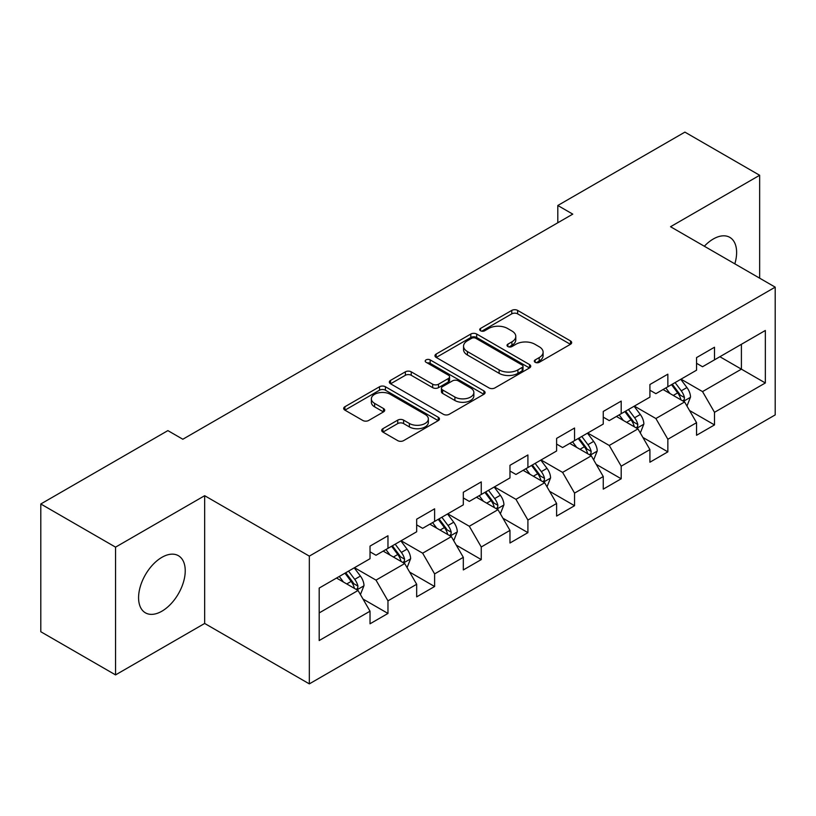 <?xml version="1.0" encoding="UTF-8"?>
<svg xmlns="http://www.w3.org/2000/svg" width="816" height="816" viewBox="0 0 816 816"><rect width="100%" height="100%" fill="white"/><g stroke="black" fill="none" stroke-linecap="round" stroke-linejoin="round"><path stroke-width="1.22" d="M535.174 362.304A2.907 1.673 0 0 0 539.274 362.304L570.466 344.291A4.151 2.397 0 0 0 571.679 342.598A4.151 2.397 0 0 0 570.466 340.904L517.63 310.406A4.151 2.397 0 0 0 511.765 310.406L480.573 328.409A2.907 1.673 0 0 0 479.726 329.593A2.907 1.673 0 0 0 480.573 330.776A2.907 1.673 0 0 0 484.684 330.776L488.723 328.45A13.28 7.67 0 0 1 507.501 328.45L511.907 330.99A13.28 7.67 0 0 1 515.794 336.416A13.28 7.67 0 0 1 511.907 341.843L507.868 344.168A2.907 1.673 0 0 0 507.022 345.352A2.907 1.673 0 0 0 507.868 346.545A2.907 1.673 0 0 0 511.979 346.545L516.018 344.209A13.28 7.67 0 0 1 534.806 344.209L539.203 346.749A13.28 7.67 0 0 1 543.099 352.175A13.28 7.67 0 0 1 539.203 357.602L535.174 359.927A2.907 1.673 0 0 0 534.317 361.111A2.907 1.673 0 0 0 535.174 362.304L535.174 359.927M161.905 611.194A32.987 19.043 120 0 0 183.457 582.134A32.987 19.043 120 0 0 178.398 555.696A32.987 19.043 120 0 0 161.905 557.328A32.987 19.043 120 0 0 140.352 586.398A32.987 19.043 120 0 0 145.411 612.826A32.987 19.043 120 0 0 161.905 611.194M734.828 263.843A32.987 19.043 120 0 0 729.79 237.354A32.987 19.043 120 0 0 713.306 238.986A32.987 19.043 120 0 0 704.33 246.238M382.908 428.686A4.151 2.397 0 0 0 381.694 430.379A4.151 2.397 0 0 0 382.908 432.072L397.729 440.63A4.151 2.397 0 0 0 403.604 440.63L438.233 420.638A4.151 2.397 0 0 0 439.457 418.945A4.151 2.397 0 0 0 438.233 417.241L385.407 386.743A4.151 2.397 0 0 0 379.532 386.743L344.903 406.735A4.151 2.397 0 0 0 343.689 408.439A4.151 2.397 0 0 0 344.903 410.132L362.804 420.464A4.151 2.397 0 0 0 368.679 420.464L383.5 411.907A4.151 2.397 0 0 0 384.713 410.213A4.151 2.397 0 0 0 383.5 408.52L374.615 403.39A11.108 6.406 0 0 1 371.362 398.861A11.108 6.406 0 0 1 378.216 392.935A11.108 6.406 0 0 1 390.323 394.332L425.105 414.406A11.108 6.406 0 0 1 428.359 418.945A11.108 6.406 0 0 1 421.505 424.861A11.108 6.406 0 0 1 409.397 423.473L403.604 420.128A4.151 2.397 0 0 0 397.729 420.128L382.908 428.686L382.908 432.072M204.663 495.7L115.556 547.148L40.8 503.982L40.8 631.737L115.556 674.903L204.663 623.455L309.325 683.879L309.325 556.124L204.663 495.7L204.663 623.455M759.655 278.174L759.655 175.277L670.538 226.726L775.2 287.15L309.325 556.124M759.655 175.277L684.899 132.121L557.807 205.489L557.807 222.758M40.8 503.982L167.882 430.613L182.835 439.243L572.761 214.129L557.807 205.489M489.019 387.926A4.151 2.397 0 0 0 494.884 387.926L529.523 367.934A4.151 2.397 0 0 0 530.737 366.241A4.151 2.397 0 0 0 529.523 364.548L476.687 334.04A4.151 2.397 0 0 0 470.812 334.04L436.183 354.042A4.151 2.397 0 0 0 434.969 355.735A4.151 2.397 0 0 0 436.183 357.428L489.019 387.926M427.217 362.926A2.907 1.673 0 0 1 430.165 363.334L430.165 359.887L483.878 390.895A4.151 2.397 0 0 1 485.092 392.588A4.151 2.397 0 0 1 483.878 394.281L449.239 414.283A4.151 2.397 0 0 1 443.374 414.283L390.538 383.775L390.538 380.389A4.151 2.397 0 0 0 389.324 382.082A4.151 2.397 0 0 0 390.538 383.775M390.538 380.389L405.368 371.831A4.151 2.397 0 0 1 411.233 371.831L432.664 384.203A4.151 2.397 0 0 0 438.529 384.203L448.361 378.522A4.151 2.397 0 0 0 449.575 376.829A4.151 2.397 0 0 0 448.361 375.136L426.054 362.253A2.907 1.673 0 0 1 425.207 361.07A2.907 1.673 0 0 1 427.003 359.519A2.907 1.673 0 0 1 430.165 359.887M309.325 683.879L775.2 414.905L775.2 287.15M362.998 599.026L387.967 613.438L387.967 600.841L416.67 584.266L416.67 596.863L434.612 586.51L434.612 573.903L463.315 557.338L463.315 569.935L481.256 559.582L481.256 546.975L509.969 530.4L509.969 543.007L527.911 532.644L527.911 520.047L556.614 503.472L556.614 516.069L574.556 505.716L574.556 493.109L603.259 476.534L603.259 489.141L621.2 478.778L621.2 466.181L649.913 449.606L649.913 462.213L667.855 451.85L667.855 439.253L696.558 422.678L696.558 435.275L714.5 424.922L714.5 412.315L765.337 382.969L765.337 330.48L741.407 344.301L741.407 369.158L765.337 382.969M387.967 613.438L370.025 623.801L370.025 611.194L319.189 640.55L319.189 588.061L370.025 558.715L370.025 546.108L387.967 535.755L387.967 548.352L416.67 531.777L416.67 519.18L434.612 508.817L434.612 521.424L463.315 504.849L463.315 492.252L481.256 481.889L481.256 494.496L509.969 477.921L509.969 465.314L527.911 454.961L527.911 467.558L556.614 450.983L556.614 438.386L574.556 428.023L574.556 440.63L603.259 424.055L603.259 411.448L621.2 401.095L621.2 413.702L649.913 397.127L649.913 384.52L667.855 374.167L667.855 386.764L696.558 370.189L696.558 357.592L714.5 347.228L714.5 359.836L765.337 330.48M383.183 551.116L404.716 563.55L376.003 580.125L354.47 567.691M370.025 551.81L376.003 555.257L387.967 548.352M376.003 580.125L387.967 600.841M404.716 563.55L416.67 584.266M429.828 524.188L451.36 536.612L422.647 553.187L401.125 540.763M416.67 524.872L422.647 528.329L434.612 521.424M422.647 553.187L434.612 573.903M451.36 536.612L463.315 557.338M476.473 497.25L498.005 509.684L469.302 526.259L447.77 513.825M463.315 497.944L469.302 501.401L481.256 494.496M469.302 526.259L481.256 546.975M498.005 509.684L509.969 530.4M523.127 470.322L544.649 482.756L515.947 499.331L494.414 486.897M509.969 471.016L515.947 474.463L527.911 467.558M515.947 499.331L527.911 520.047M544.649 482.756L556.614 503.472M569.772 443.394L591.304 455.818L562.591 472.393L541.069 459.969M556.614 444.077L562.591 447.535L574.556 440.63M562.591 472.393L574.556 493.109M591.304 455.818L603.259 476.534M616.417 416.456L637.949 428.89L609.246 445.465L587.714 433.031M603.259 417.149L609.246 420.607L621.2 413.702M609.246 445.465L621.2 466.181M637.949 428.89L649.913 449.606M663.061 389.528L684.593 401.962L655.891 418.526L634.358 406.103M649.913 390.221L655.891 393.669L667.855 386.764M655.891 418.526L667.855 439.253M684.593 401.962L696.558 422.678M719.875 356.725L741.407 369.158L702.535 391.598L681.003 379.165M696.558 363.283L702.535 366.741L714.5 359.836M702.535 391.598L714.5 412.315M115.556 547.148L115.556 674.903M319.189 612.918L358.061 590.478L336.529 578.054M358.061 590.478L370.025 611.194M689.53 410.499L714.5 424.922M642.886 437.437L667.855 451.85M596.231 464.365L621.2 478.778M549.586 491.303L574.556 505.716M502.942 518.231L527.911 532.644M456.297 545.159L481.256 559.582M409.642 572.098L434.612 586.51M536.326 362.712L539.203 361.049A13.28 7.67 0 0 0 543.099 355.623L543.099 352.175M515.794 336.416L515.794 339.864A13.28 7.67 0 0 1 511.907 345.29L509.031 346.953M570.404 344.332L517.63 313.854A4.151 2.397 0 0 0 511.765 313.854L481.736 331.194M529.462 367.965L476.687 337.498A4.151 2.397 0 0 0 470.812 337.498L436.234 357.459M522.179 367.424A2.907 1.673 0 0 0 523.036 366.241A2.907 1.673 0 0 0 522.179 365.058L475.81 338.283A2.907 1.673 0 0 0 471.699 338.283L467.446 340.741A13.28 7.67 0 0 0 463.549 346.157A13.28 7.67 0 0 0 467.446 351.584L499.137 369.883A13.28 7.67 0 0 0 517.925 369.883L522.179 367.424L522.179 370.882A2.907 1.673 0 0 0 523.036 369.689L523.036 366.241M463.549 346.157L463.549 349.615A13.28 7.67 0 0 0 467.446 355.031L467.446 351.584M522.179 370.882L517.925 373.34A13.28 7.67 0 0 1 499.137 373.34L467.446 355.031M390.599 383.806L405.368 375.289L405.368 371.831M449.575 376.829L449.575 380.287A4.151 2.397 0 0 1 448.361 381.98L438.529 387.651A4.151 2.397 0 0 1 432.664 387.651L411.233 375.289A4.151 2.397 0 0 0 405.368 375.289M430.165 363.334L483.827 394.312M454.889 397.035A11.108 6.406 0 0 0 466.997 398.432A11.108 6.406 0 0 0 473.851 392.506A11.108 6.406 0 0 0 470.597 387.977L458.347 380.899A4.151 2.397 0 0 0 452.472 380.899L442.639 386.57A4.151 2.397 0 0 0 441.425 388.273A4.151 2.397 0 0 0 442.639 389.966L454.889 397.035L454.889 400.493A11.108 6.406 0 0 0 466.997 401.88A11.108 6.406 0 0 0 473.851 395.954L473.851 392.506M441.425 388.273L441.425 391.721A4.151 2.397 0 0 0 442.639 393.414L442.639 389.966M454.889 400.493L442.639 393.414M428.359 418.945L428.359 422.392A11.108 6.406 0 0 1 421.505 428.318A11.108 6.406 0 0 1 409.397 426.931L403.604 423.575A4.151 2.397 0 0 0 397.729 423.575L382.969 432.103M371.362 398.861L371.362 402.308A11.108 6.406 0 0 0 374.615 406.847L374.615 403.39M383.438 411.937L374.615 406.847M438.182 420.668L385.407 390.201A4.151 2.397 0 0 0 379.532 390.201L344.954 410.162M686.96 406.052L690.52 397.086A11.21 6.467 -120 0 0 686.939 387.549L680.768 379.307M670.007 393.536L665.815 387.937M682.859 400.952L684.216 399.524L684.461 397.565A11.21 6.467 -120 0 0 681.258 390.823L675.087 382.592M672.282 384.214L679.126 393.353A5.712 3.295 60 0 1 680.167 395.087L684.461 397.565M671.497 384.662L677.668 392.894A11.21 6.467 60 0 1 680.881 399.636M640.315 432.98L643.865 424.024A11.21 6.467 -120 0 0 640.295 414.477L634.124 406.235M623.363 420.464L619.171 414.875M636.215 427.89L637.571 426.452L637.816 424.493A11.21 6.467 -120 0 0 634.613 417.761L628.442 409.52M625.627 411.142L632.482 420.281A5.712 3.295 60 0 1 633.512 422.015L637.816 424.493M624.852 411.59L631.023 419.832A11.21 6.467 60 0 1 634.226 426.574M593.66 459.918L597.22 450.952A11.21 6.467 -120 0 0 593.64 441.405L587.469 433.174M576.718 447.403L572.526 441.803M589.57 454.818L590.927 453.39L591.172 451.432A11.21 6.467 -120 0 0 587.959 444.689L581.788 436.448M578.983 438.07L585.827 447.209A5.712 3.295 60 0 1 586.867 448.943L591.172 451.432M578.207 438.518L584.378 446.76A11.21 6.467 60 0 1 587.581 453.502M547.016 486.846L550.576 477.88A11.21 6.467 -120 0 0 546.995 468.343L540.824 460.102M530.063 474.331L525.871 468.731M542.915 481.756L544.282 480.318L544.527 478.36A11.21 6.467 -120 0 0 541.314 471.617L535.143 463.386M532.338 465.008L539.182 474.147A5.712 3.295 60 0 1 540.223 475.881L544.527 478.36M531.553 465.457L537.724 473.698A11.21 6.467 60 0 1 540.937 480.43M500.371 513.774L503.921 504.818A11.21 6.467 -120 0 0 500.351 495.271L494.18 487.03M483.419 501.259L479.227 495.669M496.271 508.684L497.627 507.246L497.872 505.298A11.21 6.467 -120 0 0 494.669 498.556L488.498 490.314M485.693 491.936L492.538 501.075A5.712 3.295 60 0 1 493.568 502.809L497.872 505.298M484.908 492.385L491.079 500.626A11.21 6.467 60 0 1 494.292 507.368M453.716 540.712L457.276 531.746A11.21 6.467 -120 0 0 453.706 522.209L447.525 513.968M436.774 528.197L432.582 522.597M449.626 535.612L450.983 534.184L451.228 532.226A11.21 6.467 -120 0 0 448.025 525.484L441.844 517.242M439.039 518.864L445.883 528.003A5.712 3.295 60 0 1 446.923 529.737L451.228 532.226M438.263 519.323L444.434 527.554A11.21 6.467 60 0 1 447.637 534.296M407.072 567.64L410.632 558.674A11.21 6.467 -120 0 0 407.051 549.137L400.88 540.896M390.119 555.125L385.927 549.525M402.971 562.55L404.338 561.112L404.583 559.154A11.21 6.467 -120 0 0 401.37 552.422L395.199 544.18M392.394 545.802L399.238 554.941A5.712 3.295 60 0 1 400.279 556.675L404.583 559.154M391.609 546.251L397.78 554.492A11.21 6.467 60 0 1 400.993 561.224M360.427 594.568L363.987 585.613A11.21 6.467 -120 0 0 360.407 576.065L354.236 567.834M343.475 582.063L339.283 576.463M356.327 589.478L357.683 588.04L357.928 586.092A11.21 6.467 -120 0 0 354.725 579.35L348.554 571.108M345.749 572.73L352.594 581.869A5.712 3.295 60 0 1 353.634 583.603L357.928 586.092M344.964 573.179L351.135 581.42A11.21 6.467 60 0 1 354.348 588.163M539.203 361.049L539.203 357.602M507.868 346.545L507.868 344.168M511.907 345.29L511.907 341.843M480.573 330.776L480.573 328.409M511.765 313.854L511.765 310.406M517.63 313.854L517.63 310.406M570.466 344.291L570.466 340.904M436.183 357.428L436.183 354.042M470.812 337.498L470.812 334.04M476.687 337.498L476.687 334.04M529.523 367.934L529.523 364.548M499.137 373.34L499.137 369.883M517.925 373.34L517.925 369.883M411.233 375.289L411.233 371.831M432.664 387.651L432.664 384.203M438.529 387.651L438.529 384.203M448.361 381.98L448.361 378.522M483.878 394.281L483.878 390.895M397.729 423.575L397.729 420.128M403.604 423.575L403.604 420.128M409.397 426.931L409.397 423.473M383.5 411.907L383.5 408.52M344.903 410.132L344.903 406.735M379.532 390.201L379.532 386.743M385.407 390.201L385.407 386.743M438.233 420.638L438.233 417.241M683.492 401.319L690.438 397.31M681.258 390.823L686.939 387.549M673.292 395.423L677.668 392.894M636.847 428.247L643.793 424.238M634.613 417.761L640.295 414.477M626.637 422.362L631.023 419.832M590.192 455.185L597.149 451.166M587.959 444.689L593.64 441.405M579.992 449.29L584.378 446.76M543.548 482.113L550.504 478.105M541.314 471.617L546.995 468.343M533.348 476.228L537.724 473.698M496.903 509.041L503.849 505.033M494.669 498.556L500.351 495.271M486.693 503.156L491.079 500.626M450.248 535.979L457.205 531.961M448.025 525.484L453.706 522.209M440.048 530.084L444.434 527.554M403.604 562.907L410.56 558.899M401.37 552.422L407.051 549.137M393.404 557.022L397.78 554.492M356.959 589.846L363.905 585.827M354.725 579.35L360.407 576.065M346.749 583.95L351.135 581.42"/></g></svg>
